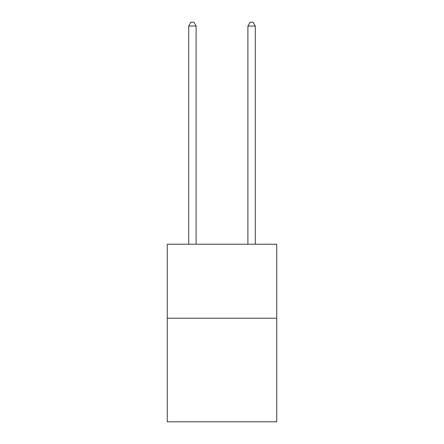 <?xml version="1.0" encoding="UTF-8"?>
<svg xmlns="http://www.w3.org/2000/svg" width="444" height="444" viewBox="0 0 444 444"><rect width="100%" height="100%" fill="white"/><g stroke="black" fill="none" stroke-linecap="round" stroke-linejoin="round"><path stroke-width="0.67" d="M276.751 318.215L276.751 421.8L167.249 421.8L167.249 244.228L276.751 244.228L276.751 318.215L167.249 318.215M196.104 244.228L196.104 26.046L188.706 26.046L188.706 244.228M188.706 26.046L190.926 22.2L193.884 22.2L196.104 26.046M255.294 244.228L255.294 26.046L247.896 26.046L247.896 244.228M247.896 26.046L250.116 22.2L253.074 22.2L255.294 26.046"/></g></svg>
